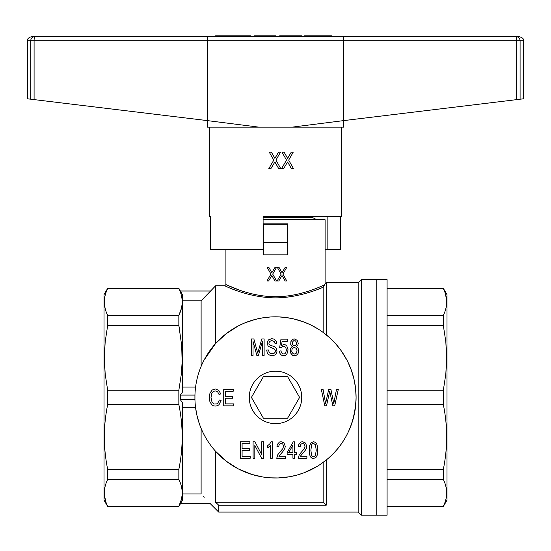 <?xml version="1.0" encoding="UTF-8"?>
<svg xmlns="http://www.w3.org/2000/svg" width="551" height="551" viewBox="0 0 551 551"><rect width="100%" height="100%" fill="white"/><g stroke="black" fill="none" stroke-linecap="round" stroke-linejoin="round"><path stroke-width="0.83" d="M210.558 216.405L209.38 216.405L210.558 216.405L210.558 249.465L263.102 249.465L263.102 224.257L263.516 223.844A0.413 0.413 0 0 0 263.102 224.257L263.102 216.405L341.627 216.405L341.627 127.143M275.5 163.075L274.873 161.96L270.823 168.744L268.757 168.744L273.799 160.114L269.253 152.193L271.402 152.193L274.873 158.364L278.51 152.193L280.493 152.193L275.948 160.114L280.824 168.744L278.758 168.744L275.5 163.075M340.504 216.405L340.504 249.465L327.845 249.465L327.845 216.405M287.601 158.364L291.238 152.193L293.222 152.193L288.676 160.114L293.552 168.744L291.486 168.744L287.601 161.96L283.551 168.744L281.485 168.744L286.527 160.114L281.981 152.193L284.13 152.193L287.601 158.364L291.238 152.193M281.485 168.744L286.527 160.114L281.981 152.193M291.486 168.744L287.601 161.96M274.873 161.96L270.823 168.744M278.758 168.744L275.452 162.993M271.402 152.193L274.873 158.364M275.369 157.648L278.51 152.193M292.161 127.143L343.693 127.143L343.693 120.6L292.161 127.143L258.846 127.143L207.314 120.6L207.314 40.774L343.693 40.774L343.693 120.6L523.45 98.808L523.45 40.774C522.568 39.514 525.144 38.756 519.317 36.642L392.87 36.642L392.87 36.228L371.154 36.228L371.154 36.642M327.845 249.465L325.097 249.465M371.154 36.228L34.741 36.642M207.672 36.642L31.682 36.642C28.556 37.551 27.178 38.928 27.55 40.774L30.739 40.774A4.133 4.057 -90 0 1 34.789 36.642A4.133 0.709 -90 0 0 34.086 40.774L30.739 40.774L30.739 99.194L34.086 99.6L34.086 40.774L207.314 40.774L207.672 36.642L519.317 36.642M34.086 99.6L207.314 120.6L207.314 127.143L258.846 127.143M27.55 40.774L27.55 98.808L30.739 99.194M516.735 99.621L516.735 40.774L343.693 40.774L343.335 36.642M520.082 99.221L520.082 40.774A4.133 4.05 -90 0 0 516.025 36.642A4.133 0.709 -90 0 1 516.735 40.774L523.45 40.774M179.853 36.642L179.853 36.228M250.739 36.228L250.739 35.815L215.627 35.815L215.627 36.228M245.188 36.228L245.188 35.815M221.185 36.228L221.185 35.815M228.72 36.228L228.72 35.815M233.087 36.228L233.087 35.815M237.447 36.228L237.447 35.815M279.302 36.228L279.302 35.815L279.901 36.228M281.885 36.228L281.885 35.815L279.901 35.815M285.253 36.228L285.253 35.815L281.885 35.815M290.811 36.228L290.811 35.815L285.253 35.815M294.179 36.228L294.179 35.815L290.811 35.815M296.955 36.228L296.955 35.815L294.179 35.815M298.938 36.228L298.938 35.815L296.955 35.815M300.729 36.228L300.729 35.815L298.938 35.815M301.721 36.228L301.721 35.815L300.729 35.815M302.113 36.228L301.721 35.815M254.307 36.228L254.307 35.815L275.534 35.815L275.534 36.228M323.733 36.228L323.733 35.815L304.496 35.815L304.496 36.228M322.349 36.228L322.349 35.815M313.622 36.228L313.622 35.815M312.231 36.228L312.231 35.815M331.867 36.228L331.867 35.815L323.733 35.815M316.832 219.711L312.699 217.645L263.102 217.645M387.084 279.632L387.084 515.185L376.753 515.185L376.753 279.632L376.753 515.185L361.256 515.185L361.256 279.632L387.084 279.632M444.609 503.352L443.328 506.273C447.756 497.333 447.756 488.386 443.328 479.446L443.328 469.335C447.756 447.743 447.756 426.15 443.328 404.558L443.328 390.26L445.814 374.129L446.668 357.875L445.807 341.606L443.328 325.489L443.328 315.379C447.756 306.432 447.756 297.492 443.328 288.545L443.941 289.874M445.056 292.705L446.524 299.172M444.609 312.451L444.147 313.588M387.084 288.311L443.328 288.311L387.084 288.545M443.328 315.379L387.084 315.379M443.328 325.489L387.084 325.489M443.328 390.26L387.084 390.26M443.328 404.558L387.084 404.558M443.328 469.335L387.084 469.335M443.328 479.446L387.084 479.446M387.084 506.507L443.328 506.507L387.084 506.273M445.056 483.599L445.766 485.954M445.793 486.051L446.524 490.073M443.328 288.311L447.006 294.675L447.006 500.143L443.328 506.507M275.5 316.825A80.584 80.584 0 0 1 345.291 437.701A80.584 80.584 0 0 1 205.716 437.701A80.584 80.584 0 0 1 275.5 316.825M275.5 371.174A26.234 26.234 0 0 0 252.785 410.529A26.234 26.234 0 0 0 298.222 410.529A26.234 26.234 0 0 0 275.5 371.174M287.553 418.278L263.454 418.278L251.408 397.409L263.454 376.54L251.408 397.409L263.454 418.278L287.553 418.278L299.599 397.409L287.553 376.54L263.454 376.54M313.512 456.834L315.413 455.601L316.24 450.153L315.413 444.705L313.512 443.369L312.438 443.679L311.694 444.602L310.867 450.153L311.611 455.601L313.512 456.834M311.776 458.067L310.447 456.834L309.455 454.162L309.29 447.584L309.621 445.532L311.033 442.756L313.512 441.723L315.413 442.343L316.735 443.886L317.81 447.997L317.727 452.826L317.397 454.885L315.909 457.557L313.512 458.48L311.776 458.067M291.968 349.534L291.803 351.586L293.042 353.646L294.448 354.059L296.348 353.129L297.092 350.767L296.266 348.404L294.365 347.371L292.464 348.404L291.968 349.534M268.33 339.974L271.801 338.638L274.364 339.251L276.099 341L276.843 343.569L275.107 343.672L274.116 341.413L271.884 340.587L269.57 341.413L268.909 343.163L268.991 343.982L270.231 345.215L274.859 346.758L276.595 348.507L277.008 352.103L275.769 354.362L274.777 355.085L272.297 355.698L270.562 355.498L268.165 354.362L267.338 353.129L266.677 350.05L268.413 349.947L269.405 352.826L271.058 353.646L273.95 353.439L275.025 352.413L275.438 350.973L274.612 349.12L268.165 346.242L267.173 343.259L268.33 339.974M253.04 355.498L251.304 355.498L251.304 338.948L253.866 338.948L257.751 353.129L261.801 338.948L264.115 338.948L264.115 355.498L262.379 355.498L262.379 341.62L258.412 355.498L256.842 355.498L253.04 341.413L253.04 355.498M277.305 444.499L279.453 442.033L281.189 441.723L284.082 443.059L285.239 446.351L284.908 448.307L282.925 451.489L278.875 456.221L285.404 456.221L285.404 458.274L276.726 458.274L277.8 454.678L282.842 448.61L283.586 446.145L282.842 444.196L282.016 443.576L281.106 443.369L279.288 444.292L278.627 446.765L276.974 446.455L277.305 444.499M292.925 445.222L288.71 452.523L292.925 452.523L292.925 445.222M292.381 344.189L293.538 345.629L295.274 345.629L296.431 344.292L296.596 343.259L295.935 341.413L295.274 340.793L293.538 340.793L292.381 342.233L292.381 344.189M298.084 348.198L298.745 350.767L298.415 352.826L297.506 354.362L296.101 355.395L292.629 355.395L290.398 352.723L290.232 349.327L291.472 347.171L292.547 346.551L291.637 346.035L290.728 344.396L290.894 341.62L292.795 339.251L294.365 338.948L297.175 340.284L298.249 343.259L297.754 345.319L296.266 346.551L298.084 348.198M283.951 344.499L285.521 344.905L286.844 346.035L288.083 349.844L287.009 353.749L285.521 355.292L283.538 355.698L281.885 355.395L280.645 354.465L279.736 353.026L279.405 351.077L281.058 350.87L281.306 352.309L282.629 353.956L284.612 353.852L285.604 353.026L286.43 350.05L285.687 347.275L283.62 346.242L282.215 346.758L281.306 347.888L279.653 347.578L280.976 339.147L287.422 339.147L287.422 341.207L282.133 341.207L281.471 345.525L283.951 344.499M210.999 397.409L212.073 402.444L214.057 403.986L216.701 403.883L217.859 403.063L219.346 399.978L221.082 400.494L219.016 404.709L217.445 405.736L215.544 406.046L213.478 405.839L211.99 405.019L209.924 401.831L209.263 397.409L210.007 392.987L212.238 390.005L215.462 388.978L218.768 390.315L220.751 393.917L219.016 394.426L217.611 391.754L215.379 390.935L213.974 391.244L211.908 392.987L210.999 397.409M306.893 456.221L306.893 458.274L298.215 458.274L299.289 454.678L304.331 448.61L305.075 446.145L304.331 444.196L302.595 443.369L300.777 444.292L300.116 446.765L298.463 446.455L298.794 444.499L300.942 442.033L302.678 441.723L305.571 443.059L306.728 446.351L306.397 448.307L305.323 450.257L300.364 456.221L306.893 456.221M294.578 458.274L292.925 458.274L292.925 454.368L287.14 454.368L287.14 452.523L293.256 441.826L294.578 441.826L294.578 452.523L296.397 452.523L296.397 454.368L294.578 454.368L294.578 458.274M268.13 447.481L267.387 447.894L267.387 445.938L269.701 443.989L271.188 441.723L272.263 441.723L272.263 458.274L270.61 458.274L270.61 445.428L268.13 447.481M334.691 405.798L332.873 405.798L329.732 391.3L326.509 405.798L324.773 405.798L321.302 389.247L323.038 389.247L325.6 403.539L328.74 389.247L330.889 389.247L333.782 403.539L336.509 389.247L338.328 389.247L334.691 405.798M223.727 389.288L233.231 389.288L233.231 391.244L225.462 391.244L225.462 396.279L232.736 396.279L232.736 398.235L225.462 398.235L225.462 403.883L233.562 403.883L233.562 405.839L223.727 405.839L223.727 389.288M263.502 441.723L263.502 458.274L261.601 458.274L254.824 445.428L254.824 458.274L253.088 458.274L253.088 441.723L254.906 441.723L261.766 454.678L261.766 441.723L263.502 441.723M250.195 458.274L240.36 458.274L240.36 441.723L249.865 441.723L249.865 443.679L242.096 443.679L242.096 448.714L249.369 448.714L249.369 450.67L242.096 450.67L242.096 456.324L250.195 456.324L250.195 458.274M203.085 496.12L204.18 497.305M180.432 503.738L181.678 501.52M181.782 501.334L181.995 500.955M182.085 500.79L182.429 500.163M182.037 304.744L181.327 308.691L178.848 315.379C183.276 306.432 183.276 297.492 178.848 288.545L107.679 288.545C103.251 297.492 103.251 306.432 107.679 315.379L107.679 325.489L105.193 341.62L104.339 357.875L105.193 374.129L107.679 390.26L107.679 404.558L178.848 404.558L178.848 390.26L181.327 374.143L182.133 361.945L181.699 345.677L178.848 325.489L179.915 331.289M107.679 390.26L178.848 390.26M180.397 503.8L210.413 503.8L180.397 503.821L182.519 500.005L182.519 402.836L180.397 399.744L194.951 399.744L194.951 395.081L180.397 395.081L182.519 391.988L182.519 294.819L178.848 288.311M218.678 505.171L326.254 505.171L323.155 502.257L215.579 502.257L218.678 505.171L218.678 512.086L358.157 512.086L361.256 515.185M263.102 219.711L325.097 219.711L325.097 283.896L323.155 287.209L323.155 332.425L320.221 330.373M242.44 291.142L241.703 290.9M239.706 290.212L225.91 284.591L225.91 249.465M324.573 284.833C321.233 286.293 298.36 297.499 273.268 296.665C247.344 296.094 225.628 284.164 225.91 284.591C225.669 284.185 246.318 295.55 271.512 296.61C297.196 298.008 321.185 286.348 324.573 284.833M271.843 275.562L268.599 280.989L266.946 280.989L270.982 274.081L267.345 267.752L269.067 267.752L271.843 272.683L274.749 267.752L276.34 267.752L272.704 274.081L276.602 280.989L274.949 280.989L271.843 275.562L268.599 280.989M277.132 280.989L281.162 274.081L277.525 267.752L279.247 267.752L282.022 272.683L284.936 267.752L286.52 267.752L282.883 274.081L286.782 280.989L285.129 280.989L282.022 275.562L278.785 280.989L277.132 280.989L281.162 274.081L277.525 267.752M287.897 254.837L287.897 242.192L287.897 254.837L263.102 254.837L263.102 249.465M263.102 254.837L263.516 223.844L287.484 223.844L287.897 224.257L287.484 223.844A0.413 0.413 0 0 1 287.897 224.257L287.897 242.192L287.484 242.557A0.413 0.365 0 0 0 287.897 242.192M319.621 464.844L326.254 460.009L326.254 505.171M323.155 462.399L323.155 502.257M326.254 460.009C345.119 444.657 355.064 423.788 356.091 397.409L355.553 388.159L353.976 379.081L351.386 370.286L347.874 361.966M347.075 360.375L341.09 350.588L335.635 343.762L329.526 337.611L323.155 332.425M317.803 328.816L310.812 324.973L304.083 322.066L293.359 318.829L285.845 317.493L278.165 316.866L270.431 316.983L262.793 317.837L255.354 319.387L244.782 322.907L238.163 325.999L226.075 333.768L215.579 343.528L204.214 359.837M199.248 423.471L197.038 415.757L195.584 407.74L182.519 407.74M182.519 493.978L201.115 493.978L201.115 428.402C204.779 437.046 209.6 444.678 215.579 451.29L226.075 461.056L238.163 468.818L251.745 474.411L262.793 476.987L270.431 477.834L278.165 477.951L289.626 476.746L297.017 475.072L304.083 472.758L317.183 466.38M325.097 283.896L326.254 282.732L358.157 282.732L358.157 512.086M201.115 366.415L201.115 300.846L215.579 285.831L215.579 343.528M321.715 287.815L320.964 288.118M319.518 288.703L317.851 289.351M316.308 289.936L314.318 290.659M312.603 291.252L309.283 292.347M242.44 292.567L240.945 292.099M238.817 291.396L236.916 290.735M235.098 290.081L233.107 289.337M323.575 287.037C316.109 290.411 291.706 299.847 267.545 297.485C243.411 295.529 224.471 285.459 224.67 285.831C224.484 285.466 243.218 295.426 267.18 297.457C291.445 299.93 316.081 290.439 323.575 287.037M285.129 280.989L282.022 275.562M282.022 272.683L284.936 267.752M269.067 267.752L271.843 272.683M276.34 267.752L272.704 274.081L276.602 280.989M326.254 282.732L326.254 334.815M201.115 300.846L182.519 300.846M210.413 291.024L180.397 291.024M107.679 404.558C103.251 426.15 103.251 447.743 107.679 469.335L107.679 479.446C103.251 488.386 103.251 497.333 107.679 506.273L178.848 506.273C183.276 497.333 183.276 488.386 178.848 479.446L178.848 469.335C183.276 447.743 183.276 426.15 178.848 404.558M107.059 504.95L107.679 506.273L178.848 506.273L181.327 499.592L182.037 495.645M107.679 469.335L178.848 469.335L179.915 463.529M106.398 482.373L107.679 479.446L178.848 479.446L180.198 482.573M195.584 387.077L182.519 387.077M180.501 291.204L180.831 291.789M180.935 291.968L182.477 294.737M180.397 399.744L180.397 395.081M106.398 291.472L107.679 288.545L178.848 288.545L180.198 291.672M107.679 325.489L178.848 325.489L178.848 315.379L107.679 315.379L107.059 314.049M107.679 506.507L104.001 500.143L104.001 294.675L107.679 288.311M105.95 311.219L105.241 308.863M105.213 308.774L104.483 304.744M105.95 502.119L104.483 495.645M324.332 284.984L323.871 285.693M323.589 286.176L323.299 286.747M215.579 451.29L215.579 502.257M287.484 254.837L287.484 242.557L263.516 242.557L263.516 242.192L287.484 242.192L287.484 224.257L287.897 224.257M263.516 254.837L263.516 242.557A0.413 0.365 0 0 1 263.102 242.192M263.102 224.257L287.484 224.257L287.484 223.844M209.38 127.143L209.38 216.405M312.699 217.645L312.699 216.405M358.157 282.732L361.256 279.632M215.579 285.831L224.67 285.831L225.91 284.591M180.397 503.821L178.848 506.507M210.413 290.997L180.397 290.997M210.413 503.821L218.678 512.086"/></g></svg>

